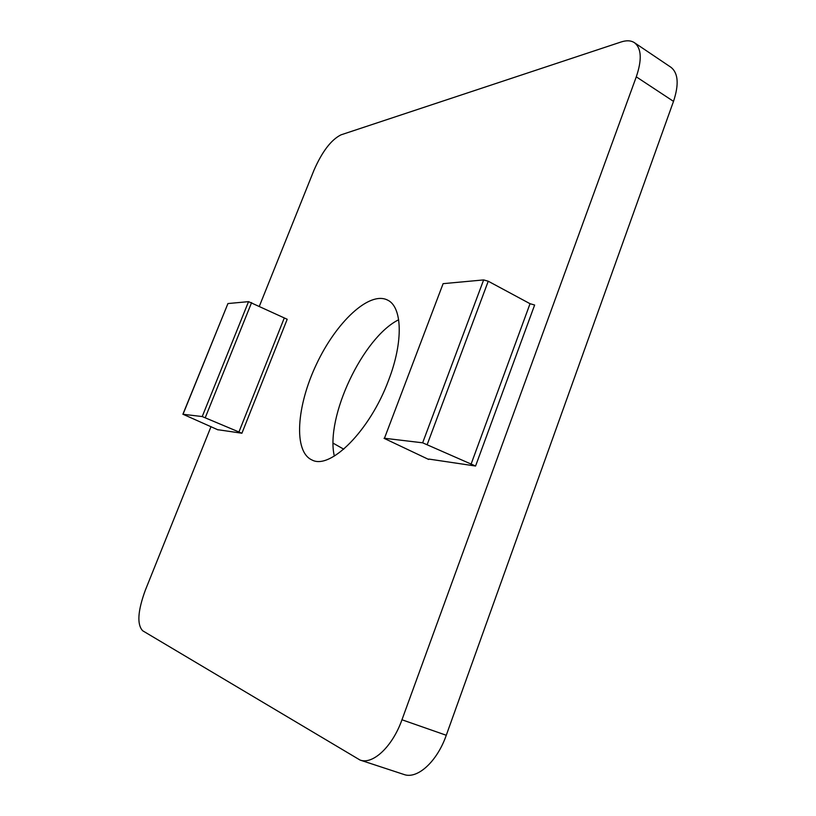 <?xml version="1.0" encoding="UTF-8"?>
<svg xmlns="http://www.w3.org/2000/svg" width="816" height="816" viewBox="0 0 816 816"><rect width="100%" height="100%" fill="white"/><g stroke="black" fill="none" stroke-linecap="round" stroke-linejoin="round"><path stroke-width="1.22" d="M211.028 426.605L145.401 590.029C137.72 610.98 136.823 624.566 142.698 630.778L360.05 760.053C372.861 764.949 392.486 746.558 401.962 719.773L636.286 76.837C642.11 59.619 641.488 48.236 634.43 42.687C630.972 40.443 626.535 40.208 621.119 41.973L341.006 134.844C331.194 139.73 322.177 151.531 313.956 170.269L259.325 306.316M634.43 42.687L670.874 67.228C678.249 72.981 679.126 84.354 673.506 101.368L636.286 76.837M401.962 719.773L446.27 735.267C437.111 761.644 417.292 779.535 403.94 774.476L360.05 760.053M334.325 456.083C325.217 417.251 362.906 337.396 398.667 319.76M446.27 735.267L673.506 101.368M388.528 380.409C403.624 341.527 402.288 306.653 387.457 300.023C369.179 290.843 336.029 322.391 316.435 364.283C296.534 406.052 293.26 451.687 311.967 459.969C330.235 470.128 370.025 430.573 388.528 380.409M218.127 429.746L241.913 433.235L287.201 319.27L248.543 301.645L227.939 303.552L183.029 414.273L202.225 416.558L248.543 301.645M428.777 459.061L475.575 466.028L534.633 305.021L530.043 303.705L488.243 281.224L483.643 279.919L443.108 283.662L384.458 438.263L422.647 442.813L483.643 279.919M384.458 438.263L443.108 283.662M475.575 466.028L422.647 442.813M384.04 438.314L428.635 459.439M218.066 429.889L183.029 414.273M202.225 416.558L241.913 433.235M182.886 414.293L227.939 303.552M470.965 464.488L530.043 303.705M427.278 444.343L488.243 281.224M238.864 432.174L284.152 318.322M205.285 417.608L251.603 302.583M343.75 449.188L333.122 443.18"/></g></svg>
